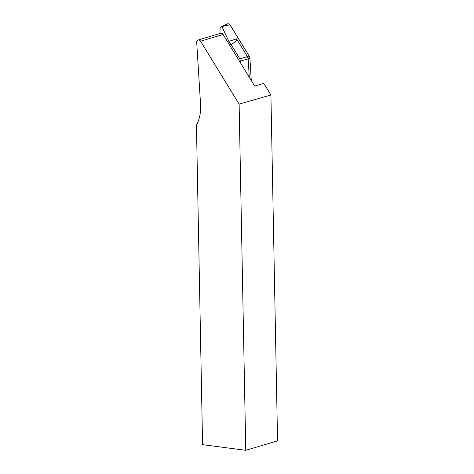 <?xml version="1.0" encoding="UTF-8"?>
<svg xmlns="http://www.w3.org/2000/svg" width="474" height="474" viewBox="0 0 474 474"><rect width="100%" height="100%" fill="white"/><g stroke="black" fill="none" stroke-linecap="round" stroke-linejoin="round"><path stroke-width="0.71" d="M202.576 444.659L196.443 125.136A37.019 29.204 -106.7 0 0 200.573 104.57L196.716 42.459A2.69 2.121 -106.7 0 1 198.114 40.023L220.641 33.287A2.69 2.121 -106.7 0 1 223.094 34.466L254.71 86.067L263.787 83.353L270.915 94.99L277.557 440.867L245.763 450.3L202.576 444.659M245.763 450.3L239.121 104.132L200.567 41.208A2.69 2.121 -106.7 0 0 198.114 40.023M270.915 94.99L239.121 104.132M240.709 63.214L239.891 58.912L231.111 44.58L229.582 45.054M239.891 58.912L247.434 56.584L236.567 38.85C237.273 40.077 235.454 41.99 231.111 44.58M220.807 26.923L227.514 23.83L228.563 23.741L229.576 24.287L249.182 56.056L247.434 56.584L248.151 58.877L249.294 77.226M249.182 56.056L249.905 58.343L251.273 80.462L249.905 58.343L249.182 56.056L230.115 24.944L226.347 25.4M219.966 33.488L220.114 27.498L220.991 26.846L222.075 26.858L228.835 41.398L231.093 44.568M230.115 24.944C227.206 25.021 224.522 25.661 222.075 26.858M200.567 41.208L223.094 34.466M240.579 61.075L249.905 58.343M228.835 41.398L236.567 38.85"/></g></svg>
